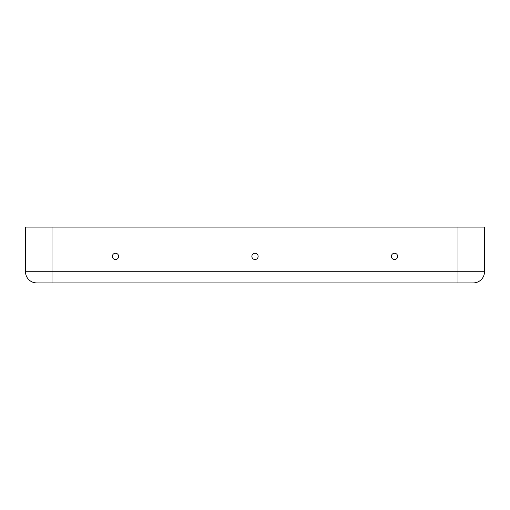 <?xml version="1.0" encoding="UTF-8"?>
<svg xmlns="http://www.w3.org/2000/svg" width="510" height="510" viewBox="0 0 510 510"><rect width="100%" height="100%" fill="white"/><g stroke="black" fill="none" stroke-linecap="round" stroke-linejoin="round"><path stroke-width="0.76" d="M397.653 256.396A3.136 3.136 0 0 1 394.51 259.533A3.136 3.136 0 0 1 391.374 256.396A3.136 3.136 0 0 1 394.51 253.253A3.136 3.136 0 0 1 397.653 256.396M118.626 256.396A3.136 3.136 0 0 0 115.489 253.253A3.136 3.136 0 0 0 112.347 256.396A3.136 3.136 0 0 0 115.489 259.533A3.136 3.136 0 0 0 118.626 256.396M258.137 256.396A3.136 3.136 0 0 0 255 253.253A3.136 3.136 0 0 0 251.863 256.396A3.136 3.136 0 0 0 255 259.533A3.136 3.136 0 0 0 258.137 256.396M473.337 282.903L36.663 282.903A11.163 11.163 0 0 1 25.5 271.741L25.5 227.097L484.5 227.097L484.5 271.741A11.163 11.163 0 0 1 473.337 282.903A11.163 11.163 0 0 0 484.5 271.741L25.5 271.741A11.163 11.163 0 0 0 36.663 282.903M52.007 282.903L52.007 227.097M457.993 282.903L457.993 227.097"/></g></svg>
